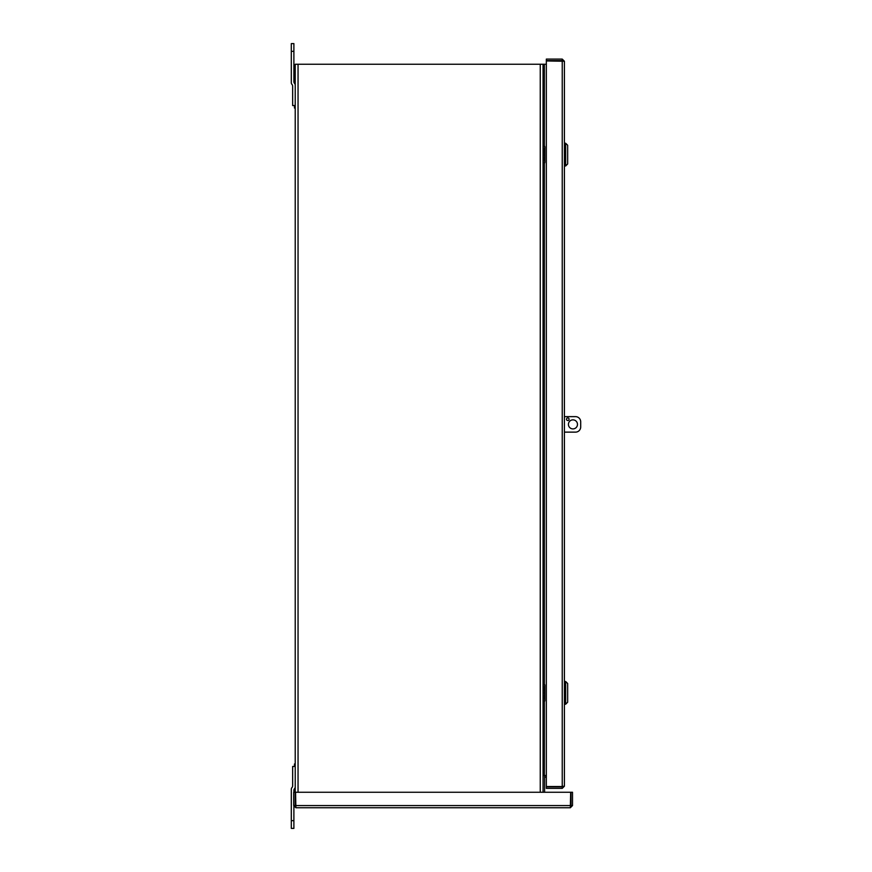 <?xml version="1.0" encoding="UTF-8"?>
<svg xmlns="http://www.w3.org/2000/svg" width="872" height="872" viewBox="0 0 872 872"><rect width="100%" height="100%" fill="white"/><g stroke="black" fill="none" stroke-linecap="round" stroke-linejoin="round"><path stroke-width="1.31" d="M546.341 64.256L543.06 64.256L543.06 792.256M546.341 775.481L544.597 775.481L544.597 792.256M294.464 105.556L294.464 108.041L295.227 108.041M295.227 763.959L294.464 763.959L294.464 766.444M295.88 806.219L295.227 805.575L295.227 64.256L543.06 64.256M544.597 775.481L543.06 775.481M546.341 777.007L545.883 777.007A1.286 1.286 0 0 0 544.597 778.293M545.883 775.481A2.823 2.823 0 0 0 544.597 775.786M562.887 61.258L562.233 60.615L546.341 60.615L546.341 59.089L562.233 59.089L564.413 61.258L564.413 786.217L562.233 786.533L546.341 786.533L546.341 60.942L564.413 61.258M562.233 60.615L562.233 59.089M562.887 786.217L562.233 786.86L546.341 786.86L546.341 788.386L562.233 788.386L564.413 786.217M562.233 60.942L562.233 786.533L562.822 786.479M562.233 786.86L562.233 788.386M295.227 805.575L293.701 805.575L295.88 807.745L295.553 792.256L570.659 792.256L570.343 807.745L295.88 807.745L570.343 807.745L572.512 805.575L572.512 792.256L570.986 792.256L570.986 805.575L572.512 805.575M295.227 792.256L293.701 792.256L293.701 805.575M570.343 806.219L570.986 805.575M291.303 820.65L291.303 828.4L293.886 828.4L293.886 820.65L291.303 820.65L291.303 789.28A2.583 2.583 0 0 1 292.065 787.46L291.891 787.634A2.583 2.583 0 0 0 292.654 785.803L292.654 766.444L295.227 766.444M293.886 828.4L291.303 828.4M295.227 786.871A2.583 2.583 0 0 1 294.474 788.702L294.649 788.528A2.583 2.583 0 0 0 293.886 790.359L293.886 792.256M293.886 806.447L293.886 820.65M293.886 43.6L291.303 43.6L291.303 51.35L293.886 51.35L293.886 43.6M295.227 105.556L292.654 105.556L292.654 86.197A2.583 2.583 0 0 0 291.891 84.366L292.065 84.54A2.583 2.583 0 0 1 291.303 82.72L291.303 51.35M293.886 51.35L293.886 81.641A2.583 2.583 0 0 0 294.649 83.472L294.474 83.298A2.583 2.583 0 0 1 295.227 85.129M567.781 420.511A1.286 1.286 0 0 1 566.669 418.571A1.286 1.286 0 0 1 568.904 418.571A1.286 1.286 0 0 1 567.781 420.511M572.948 428.904A4.513 4.513 0 0 1 569.034 422.124A4.513 4.513 0 0 1 576.861 422.124A4.513 4.513 0 0 1 572.948 428.904M564.413 416.642L575.531 416.642A5.167 5.167 0 0 1 580.697 421.797L580.697 426.964A5.167 5.167 0 0 1 575.531 432.131L564.413 432.131M565.634 143.226L567.661 145.253L567.661 163.958L565.634 165.985L565.634 143.226L564.413 143.226M543.06 146.703L544.695 146.3L544.695 153.69L543.06 146.997M544.837 162.334L544.837 154.606L544.695 155.532L543.06 155.074M543.06 154.137L544.695 153.69L544.837 154.606L543.06 154.606M544.837 154.606L544.837 146.877M543.06 162.214L544.695 155.532L544.695 162.911L543.06 162.508M565.634 681.479L567.661 683.517L567.661 702.222L565.634 704.249L565.634 681.479L564.413 681.479M543.06 684.967L544.695 684.564L544.695 691.943L543.06 685.261M544.837 700.587L544.837 692.869L544.695 693.785L543.06 693.338M543.06 692.39L544.695 691.943L544.837 692.869L543.06 692.869M544.837 692.869L544.837 685.141M543.06 700.467L544.695 693.785L544.695 701.175L543.06 700.772M544.357 64.256L544.357 146.343M544.357 162.868L544.357 684.607M544.357 701.132L544.357 775.481M540.248 792.256L540.248 64.256M298.05 64.256L298.05 792.256M295.553 805.575L570.659 805.575M543.06 149.853L543.605 149.701M543.605 159.511L543.06 159.369M543.06 688.106L543.605 687.964M543.605 697.774L543.06 697.622M565.634 165.985L564.413 165.985M565.634 704.249L564.413 704.249"/></g></svg>
